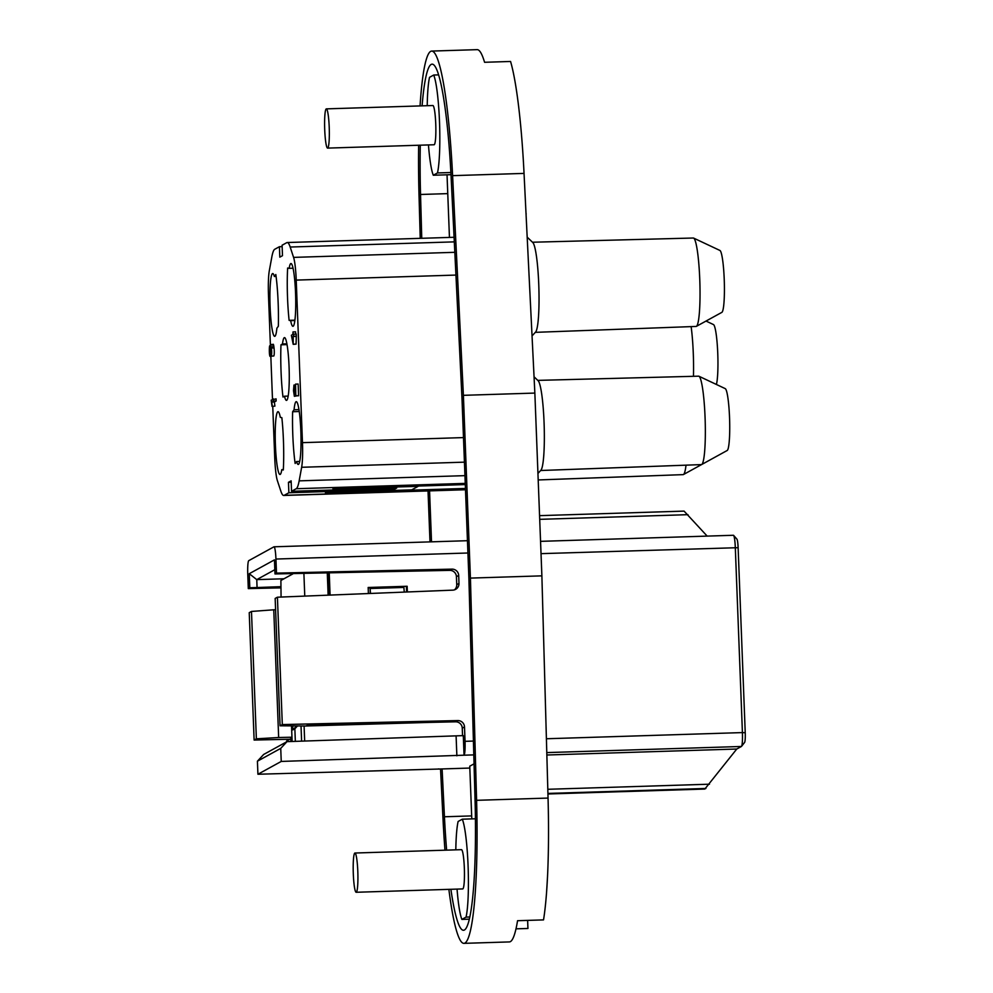 <?xml version="1.0" encoding="UTF-8"?>
<svg xmlns="http://www.w3.org/2000/svg" width="993" height="993" viewBox="0 0 993 993"><rect width="100%" height="100%" fill="white"/><g stroke="black" fill="none" stroke-linecap="round" stroke-linejoin="round"><path stroke-width="1.49" d="M524.043 173.403A147.237 17.179 -91.8 0 0 510.563 61.467L484.572 62.286A147.237 17.179 -91.8 0 0 477.149 49.65L431.682 51.077A147.237 17.179 88.2 0 1 452.597 175.649L463.396 395.326L534.855 393.079L524.043 173.403L452.597 175.649M534.855 393.079L541.88 575.853L470.421 578.1L463.396 395.326M470.421 578.1L476.59 800.321A147.237 17.179 88.2 0 1 464.923 943.065A147.237 17.179 88.2 0 1 463.917 943.35L509.384 941.923A147.237 17.179 -91.8 0 0 510.39 941.625A147.237 17.179 -91.8 0 0 517.552 920.71L543.531 919.89A147.237 17.179 -91.8 0 0 548.049 798.074L541.88 575.853M516 928.84L527.941 928.467L527.631 920.399M271.213 356.09C272.653 353.198 270.319 337.21 270.27 348.133C269.351 339.891 268.818 355.767 270.121 356.462L270.084 354.265C268.855 351.845 270.146 343.702 270.319 351.944L270.58 352.056C269.947 341.642 272.281 350.057 271.089 353.93L271.213 356.09L273.807 356.003C275.26 353.123 272.926 337.124 272.864 348.059M270.121 356.462L272.715 356.04M465.494 489.623L284.184 495.333L288.864 492.764L288.466 482.313L291.135 480.848L291.545 491.287L296.224 488.717A65.439 7.634 88.2 0 0 299.154 480.86L301.649 467.281A26.178 3.053 88.2 0 0 302.468 442.655L296.224 280.1A26.178 3.053 88.2 0 0 293.58 257.386L290.179 247.034A65.439 7.634 88.2 0 0 287.225 242.528A65.439 7.634 88.2 0 0 286.766 242.664L282.086 245.234L282.484 255.685L279.815 257.15L279.418 246.711L274.726 249.28A65.439 7.634 88.2 0 0 271.797 257.137L269.314 270.717A26.178 3.053 88.2 0 0 268.482 295.331L270.406 345.291M270.841 356.437L272.492 399.447M272.752 406.348L274.738 457.897A26.178 3.053 88.2 0 0 277.37 480.612L280.783 490.964A65.439 7.634 88.2 0 0 283.737 495.47A65.439 7.634 88.2 0 0 284.184 495.333M287.635 268.023A45.802 5.35 -91.8 0 0 289.112 320.342L290.651 320.652A31.416 3.662 -91.8 0 0 292.935 326.312A31.416 3.662 -91.8 0 0 293.146 326.25A31.416 3.662 -91.8 0 0 295.579 293.878A31.416 3.662 -91.8 0 0 290.961 263.53A31.416 3.662 -91.8 0 0 290.738 263.592A31.416 3.662 -91.8 0 0 289.174 268.346L287.635 268.023M283.315 469.974A45.802 5.35 -91.8 0 0 281.851 417.656L280.311 417.345A31.416 3.662 -91.8 0 0 278.015 411.685A31.416 3.662 -91.8 0 0 277.804 411.747A31.416 3.662 -91.8 0 0 275.371 444.119A31.416 3.662 -91.8 0 0 280.001 474.468A31.416 3.662 -91.8 0 0 280.212 474.406A31.416 3.662 -91.8 0 0 281.789 469.652L283.315 469.974M278.338 326.263A45.802 5.35 -91.8 0 0 275.818 274.527L274.366 276.476A31.416 3.662 -91.8 0 0 272.715 273.547A31.416 3.662 -91.8 0 0 272.492 273.609A31.416 3.662 -91.8 0 0 270.071 305.993A31.416 3.662 -91.8 0 0 274.689 336.342A31.416 3.662 -91.8 0 0 274.9 336.279A31.416 3.662 -91.8 0 0 276.886 328.211L278.338 326.263M287.027 344.608L280.982 344.807A45.802 5.35 -91.8 0 0 282.993 397.026L284.494 396.207A31.416 3.662 -91.8 0 0 286.468 400.39A31.416 3.662 -91.8 0 0 286.679 400.328A31.416 3.662 -91.8 0 0 289.112 367.956A31.416 3.662 -91.8 0 0 284.494 337.608A31.416 3.662 -91.8 0 0 284.271 337.67A31.416 3.662 -91.8 0 0 282.484 343.975L286.89 343.839M280.982 344.807L282.484 343.975M292.625 411.735A45.802 5.35 -91.8 0 0 295.144 463.47L296.584 461.522A31.416 3.662 -91.8 0 0 298.235 464.451A31.416 3.662 -91.8 0 0 298.459 464.389A31.416 3.662 -91.8 0 0 300.879 432.005A31.416 3.662 -91.8 0 0 296.262 401.656A31.416 3.662 -91.8 0 0 296.051 401.718A31.416 3.662 -91.8 0 0 294.065 409.786L292.625 411.735L299.253 411.524M292.997 331.935L292.836 334.467L291.371 335.262L293.208 344.335L296.063 344.112L296.311 336.13L296.224 333.946L293.084 334.331L292.997 331.935L295.591 331.848L295.691 334.244M276.141 401.011L276.066 398.838L271.201 400.154L272.02 406.373L274.887 406.149L274.391 401.979L276.141 401.011L273.547 401.098L273.46 398.913M294.375 396.306L294.027 387.282L295.802 395.686L298.595 395.76L298.148 384.043L295.554 384.13L295.616 392.955L293.965 385.036L293.494 390.646L294.375 396.306L296.969 395.822M281.242 761.432L257.919 774.255L257.423 761.197L280.734 748.387L281.242 761.432L464.054 755.201C464.91 753.786 465.245 749.156 465.059 741.324L473.413 741.063M280.721 587.868L248.3 588.601L247.766 574.537A13.083 1.527 88.2 0 1 248.759 560.66L273.944 546.82A13.083 1.527 88.2 0 1 274.043 546.795A13.083 1.527 88.2 0 1 275.942 559.047L276.488 573.122L452.001 569.138A6.541 6.492 61.2 0 1 458.692 575.456L458.989 583.412A6.541 6.492 61.2 0 1 452.808 590.14L277.419 597.203L282.31 724.567L280.063 725.796L275.16 598.431L277.419 597.203M256.368 738.817L278.661 737.514L273.758 609.789L251.477 611.452L256.368 738.817L254.121 740.046L289.782 739.239M254.121 740.046L249.231 612.681L251.477 611.452M273.758 609.789L275.595 609.714M291.967 737.216L278.661 737.514M280.671 586.689L249.802 587.782L249.268 573.706L256.765 579.627L257.05 587.223M248.3 588.601L249.802 587.782M546.783 752.595L741.411 746.475A13.083 1.527 -91.8 0 0 741.535 746.364A13.083 1.527 -91.8 0 0 742.416 732.586L745.234 732.735A9.16 1.067 -91.8 0 1 744.626 742.379L741.535 746.364M541.024 553.647L738.122 547.677L745.234 732.735M738.122 547.677A9.16 1.067 -91.8 0 0 736.943 539.174L733.616 535.388A13.083 1.527 -91.8 0 1 735.304 547.528L742.416 732.586L546.398 738.755M733.616 535.388A13.083 1.527 -91.8 0 0 733.393 535.277L540.552 541.346M684.078 511.11L539.559 515.652L684.078 511.11L707.165 536.096M741.411 746.475L736.769 749.02L546.845 755.003M704.856 789.038L547.925 793.978L704.831 789.05L736.769 749.02M420.225 238.345L418.996 194.107A147.237 17.179 88.2 0 1 418.636 145.251M428.033 490.927L429.994 541.88M444.976 850.194A147.237 17.179 88.2 0 1 443.002 818.778L440.544 769.004M354.799 853.061A19.637 2.296 88.2 0 1 354.935 853.024A19.637 2.296 88.2 0 1 357.828 871.991A19.637 2.296 88.2 0 1 356.313 892.235A19.637 2.296 88.2 0 1 356.177 892.273A19.637 2.296 88.2 0 1 353.285 873.306A19.637 2.296 88.2 0 1 354.799 853.061M356.177 892.273L462.701 888.921A19.637 2.296 -91.8 0 0 462.837 888.884A19.637 2.296 -91.8 0 0 464.364 868.639A19.637 2.296 -91.8 0 0 461.472 849.673L354.935 853.024M469.826 916.986L466.052 917.11A52.356 6.107 88.2 0 0 468.088 865.995A52.356 6.107 88.2 0 0 462.291 819.188L475.411 818.778M462.291 819.188L458.121 821.484A52.356 6.107 88.2 0 0 455.812 849.847M466.052 917.11L461.882 919.406L469.341 919.17M461.882 919.406A52.356 6.107 88.2 0 1 457.053 889.095M442.096 768.954L444.442 816.767A134.154 15.652 -91.8 0 0 446.627 850.145M431.521 541.83L429.559 490.877M420.287 145.189A134.154 15.652 -91.8 0 0 420.536 194.479L421.752 238.295M532.496 242.23L693.313 238.022A44.238 5.164 88.2 0 1 693.61 238.084L719.925 250.459A31.006 3.612 88.2 0 1 724.294 281.292A31.006 3.612 88.2 0 1 721.874 312.348L696.391 326.349A44.238 5.164 88.2 0 1 696.093 326.436L535.326 332.345M693.61 238.084A44.238 5.164 88.2 0 1 699.854 282.062A44.238 5.164 88.2 0 1 696.391 326.349M527.184 237.153L532.807 242.528A45.082 5.263 88.2 0 1 538.851 287.138A45.082 5.263 88.2 0 1 535.624 332.022L532.037 335.919M537.796 380.381L698.613 376.173A44.238 5.164 88.2 0 1 698.923 376.235L725.225 388.623A31.006 3.612 88.2 0 1 729.607 419.456A31.006 3.612 88.2 0 1 727.174 450.499L701.703 464.513A44.238 5.164 88.2 0 1 701.406 464.6L540.639 470.508M698.923 376.235A44.238 5.164 88.2 0 1 705.167 420.225A44.238 5.164 88.2 0 1 701.703 464.513M534.048 376.794L538.119 380.691A45.082 5.263 88.2 0 1 544.164 425.289A45.082 5.263 88.2 0 1 540.937 470.185L537.945 473.438M686.026 465.158A44.238 5.164 88.2 0 1 683.457 474.542A44.238 5.164 88.2 0 1 683.147 474.629L538.194 479.954M706.023 321.062L713.458 324.562A31.006 3.612 88.2 0 1 717.641 350.74A31.006 3.612 88.2 0 1 716.4 384.465M691.128 326.623A44.238 5.164 88.2 0 1 693.449 376.31M326.213 108.907A19.637 2.296 88.2 0 1 326.349 108.87A19.637 2.296 88.2 0 1 329.242 127.836A19.637 2.296 88.2 0 1 327.715 148.069A19.637 2.296 88.2 0 1 327.591 148.106A19.637 2.296 88.2 0 1 324.699 129.14A19.637 2.296 88.2 0 1 326.213 108.907M327.591 148.106L434.115 144.755A19.637 2.296 -91.8 0 0 434.251 144.717A19.637 2.296 -91.8 0 0 435.766 124.485A19.637 2.296 -91.8 0 0 432.886 105.519L326.349 108.87M450.884 172.521L437.466 172.943A52.356 6.107 88.2 0 0 439.502 121.841A52.356 6.107 88.2 0 0 433.705 75.034L438.608 74.872M433.705 75.034L429.535 77.33A52.356 6.107 88.2 0 0 427.226 105.692M437.466 172.943L433.296 175.24L450.996 174.681M433.296 175.24A52.356 6.107 88.2 0 1 428.455 144.941M447.036 174.805L449.444 237.426M372.238 488.779L373.529 489.983L391.714 489.412L393.96 488.097M373.529 489.983L375.776 488.755L393.96 488.184M465.295 484.572L332.928 488.742L418.078 486.371L411.772 489.834L325.431 492.863L465.444 488.457M294.065 409.786L298.967 409.625M296.584 461.522L299.7 461.422M284.494 396.207L288.169 396.083M274.366 276.476L276.066 276.426M281.789 469.652L283.34 469.602M289.174 268.346L293.047 268.222M290.651 320.652L294.859 320.528M291.197 482.226L288.466 482.313M288.864 492.764L394.159 489.412L394.109 488.097M291.545 491.287L396.716 488.01L394.159 489.412M282.136 246.624L279.418 246.711M289.112 320.342L294.909 320.156M450.896 889.294A134.154 15.652 -91.8 0 0 463.495 930.267A134.154 15.652 -91.8 0 0 464.426 930.007A134.154 15.652 -91.8 0 0 475.051 799.961L468.895 578.323L461.919 396.741L451.145 177.66A134.154 15.652 -91.8 0 0 432.092 64.16A134.154 15.652 -91.8 0 0 431.173 64.433A134.154 15.652 -91.8 0 0 422.099 105.854M471.787 818.89L469.751 766.199L474.046 763.84M463.917 943.35A147.237 17.179 88.2 0 1 448.873 889.356M420.064 105.916A147.237 17.179 88.2 0 1 430.664 51.375A147.237 17.179 88.2 0 1 431.682 51.077M284.01 578.77L256.765 579.627L274.825 569.697M249.268 573.706L274.453 559.866L274.987 573.942L276.488 573.122M274.987 573.942L449.742 570.367A6.541 6.492 -118.8 0 1 456.432 576.697L456.743 584.641A6.541 6.492 -118.8 0 1 454.459 589.854M257.919 774.255L438.881 769.041A13.083 1.527 88.2 0 1 438.782 769.066A13.083 1.527 88.2 0 1 438.521 768.88M465.059 741.324L464.501 726.901A6.541 6.492 61.2 0 0 457.81 720.583L282.31 724.567M462.552 735.788L462.254 728.142A6.541 6.492 -118.8 0 0 455.564 721.812L308.041 725.163L305.856 726.007L280.063 725.796M473.798 754.891L464.054 755.201L463.297 735.614L286.989 741.647L280.734 748.387M257.423 761.197L263.654 754.469L286.989 741.647M430.329 722.383L304.714 726.032M304.665 741.076L304.106 726.355M296.547 726.094L292.836 729.88L292.687 726.032M295.343 741.374L294.859 728.775L292.836 729.88M294.859 728.775L297.329 726.106M301.028 726.106L301.611 741.175M370.29 593.454L370.104 588.514L370.501 593.454M404.263 592.089L403.878 587.446L370.104 588.514M368.403 593.529L368.167 587.484L407.142 586.267L368.18 587.881M407.142 586.267L407.366 591.965M406.596 592.002L406.398 586.677M281.069 597.054L280.895 580.471L292.798 573.929M328.137 595.155L327.293 573.147M286.642 741.845L286.605 740.989L290.8 738.68L290.912 741.523M290.8 738.68L292.029 738.631M304.764 596.098L303.908 573.681M291.532 726.007L292.128 741.486M273.348 344.422L270.741 344.509L270.27 348.133L270.332 345.924M270.084 354.265L271.101 354.228M269.835 348.171L270.319 351.944M270.828 346.818L270.58 352.056L271.399 352.031M291.905 337.198L292.923 336.639L293.134 342.188L291.905 337.198L292.935 337.173M293.208 344.335L293.171 336.503L296.311 336.13M293.171 336.503L295.765 336.416M293.705 336.205L293.63 334.033M293.469 344.186L296.063 344.112M272.02 406.373L274.887 406.149M272.281 406.224L271.784 402.053L274.391 401.979M271.784 402.053L273.547 401.098M294.313 394.06L295.368 394.022M295.802 395.686L295.554 384.13M526.029 213.743L525.942 211.956M526.166 213.731L526.067 214.5M687.95 514.672L539.708 519.339M547.801 789.286L709.474 784.197M705.899 788.467L547.913 793.432M471.663 815.911L444.442 816.767M420.536 194.479L447.756 193.623M465.245 483.392L296.224 488.717M299.154 480.86L464.947 475.647M301.649 467.281L464.439 462.155M302.468 442.655L463.495 437.59M296.224 280.1L455.936 275.073M293.58 257.386L454.819 252.309M454.298 241.87L290.179 247.034M548.049 798.074L476.59 800.321M456.743 584.641L458.989 583.412M456.432 576.697L458.692 575.456M449.742 570.367L452.001 569.138M467.926 553.002L275.942 559.047M438.881 769.041L469.826 768.061L438.782 769.066M455.564 721.812L457.81 720.583M464.501 726.901L462.254 728.142M456.11 736.235L456.867 755.822M329.242 573.11L330.086 595.08M328.633 595.13L327.789 573.135M547.54 876.31L546.56 892.57M701.604 464.55L683.457 474.542M465.494 489.748L283.737 495.47M454.074 237.277L287.225 242.528M274.043 546.795L467.455 540.701M293.965 385.036L295.306 384.986M295.951 395.859L298.545 395.773"/></g></svg>
